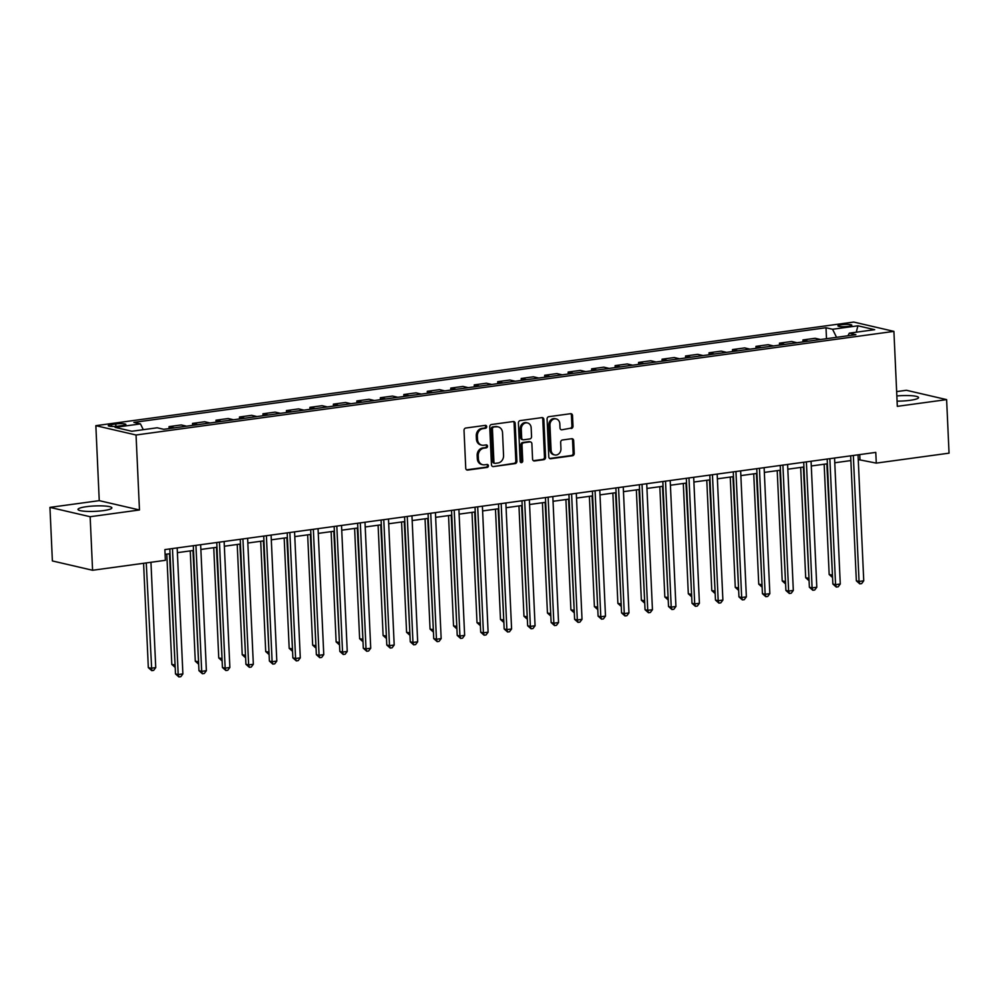 <?xml version="1.0" encoding="UTF-8"?>
<svg xmlns="http://www.w3.org/2000/svg" width="999" height="999" viewBox="0 0 999 999"><rect width="100%" height="100%" fill="white"/><g stroke="black" fill="none" stroke-linecap="round" stroke-linejoin="round"><path stroke-width="1.5" d="M486.713 426.648A1.498 1.286 103.1 0 0 485.364 425.362L465.771 428.034A2.135 1.823 103.1 0 0 464.023 430.394L465.746 468.231A2.135 1.823 103.1 0 0 467.682 470.079L487.275 467.407A1.498 1.286 103.1 0 0 487.137 464.46L484.602 464.81A6.818 5.857 103.1 0 1 482.754 464.722A6.818 5.857 103.1 0 1 478.396 458.891L478.259 455.731A6.818 5.857 103.1 0 1 483.841 448.201L486.376 447.852A1.498 1.286 103.1 0 0 486.251 444.905L483.716 445.254A6.818 5.857 103.1 0 1 481.868 445.179A6.818 5.857 103.1 0 1 477.51 439.335L477.36 436.176A6.818 5.857 103.1 0 1 482.954 428.646L485.489 428.296A1.498 1.286 103.1 0 0 486.713 426.648M481.868 445.179L480.781 444.917A6.818 5.857 103.1 0 1 476.423 439.085L476.273 435.926A6.818 5.857 103.1 0 1 481.868 428.396L484.403 428.047A1.498 1.286 103.1 0 0 485.177 425.387M467.682 470.079L466.595 469.83A2.135 1.823 103.1 0 0 466.595 469.83L486.188 467.157A1.498 1.286 103.1 0 0 486.95 464.485M482.754 464.722L481.668 464.473A6.818 5.857 103.1 0 1 477.31 458.641L477.16 455.482A6.818 5.857 103.1 0 1 482.754 447.952L485.289 447.602A1.498 1.286 103.1 0 0 486.063 444.93M897.077 401.148A16.946 2.697 -2.6 0 0 910.101 400.312A16.946 2.697 -2.6 0 0 918.556 397.577A16.946 2.697 -2.6 0 0 896.84 395.966M86.463 506.68A16.946 2.697 -2.6 0 0 78.009 509.415A16.946 2.697 -2.6 0 0 103.409 510.614A16.946 2.697 -2.6 0 0 111.863 507.879A16.946 2.697 -2.6 0 0 86.463 506.68M841.395 324.737A6.956 1.111 -2.6 0 0 837.936 325.849A6.956 1.111 -2.6 0 0 848.351 326.348A6.956 1.111 -2.6 0 0 851.822 325.224A6.956 1.111 -2.6 0 0 841.395 324.737M571.253 428.521A2.135 1.823 103.1 0 0 573.001 426.173L572.514 415.559A2.135 1.823 103.1 0 0 570.579 413.698L548.826 416.683A2.135 1.823 103.1 0 0 547.077 419.031L548.801 456.88A2.135 1.823 103.1 0 0 550.736 458.728L572.489 455.756A2.135 1.823 103.1 0 0 574.238 453.396L573.651 440.571A2.135 1.823 103.1 0 0 571.715 438.723L562.412 439.997A2.135 1.823 103.1 0 0 560.664 442.357L560.951 448.713A5.707 4.895 103.1 0 1 554.72 454.945A5.707 4.895 103.1 0 1 551.086 450.062L549.949 425.149A5.707 4.895 103.1 0 1 556.168 418.918A5.707 4.895 103.1 0 1 559.815 423.801L560.002 427.947A2.135 1.823 103.1 0 0 561.938 429.795L570.167 428.271A2.135 1.823 103.1 0 0 571.915 425.924L571.428 415.297A2.135 1.823 103.1 0 0 570.591 413.698M897.314 406.343L946.615 399.612L949.05 453.159L876.273 463.111L875.786 452.397L164.872 549.6L165.359 560.314L92.582 570.267L90.147 516.72L139.46 509.977L136.051 435.002L893.905 331.381L897.314 406.343M515.184 423.389A2.135 1.823 103.1 0 0 513.249 421.541L491.496 424.513A2.135 1.823 103.1 0 0 489.747 426.873L491.458 464.722A2.135 1.823 103.1 0 0 493.394 466.57L515.159 463.598A2.135 1.823 103.1 0 0 516.908 461.238L515.184 423.389L514.098 423.139A2.135 1.823 103.1 0 0 513.261 421.541M520.154 420.604L541.908 417.619A2.135 1.823 103.1 0 1 543.856 419.468L545.566 457.317A2.135 1.823 103.1 0 1 543.818 459.677L534.515 460.951A2.135 1.823 103.1 0 1 532.567 459.09L531.88 443.743A2.135 1.823 103.1 0 0 529.932 441.895L523.763 442.744A2.135 1.823 103.1 0 0 522.015 445.092L522.739 461.076A1.498 1.286 103.1 0 1 520.154 461.426L518.406 422.952A2.135 1.823 103.1 0 1 520.154 420.604M118.369 426.123L122.502 425.549A6.731 1.074 -2.6 0 0 125.862 424.463A6.731 1.074 -2.6 0 0 115.772 423.988L111.638 424.55A6.731 1.074 -2.6 0 0 108.279 425.649A6.731 1.074 -2.6 0 0 118.369 426.123M136.051 435.002L95.854 425.674L853.708 322.053L893.905 331.381M826.498 338.686L825.998 327.734L133.878 422.377L140.447 423.901L115.097 427.372L131.831 431.256L157.18 427.784L163.761 429.308L855.881 334.677L849.312 333.154L847.939 335.764M825.998 327.734L832.579 329.27L857.929 325.799L874.662 329.682L849.312 333.154M139.46 509.977L99.251 500.649L49.95 507.38L90.147 516.72M49.95 507.38L52.385 560.938L92.582 570.267M946.615 399.612L906.418 390.272L896.64 391.608M99.251 500.649L95.854 425.674M858.241 459.565L876.273 463.111M165.097 554.345L170.03 553.671M177.397 552.659L193.506 550.449M200.874 549.45L216.983 547.24M224.35 546.241L240.459 544.03M247.827 543.031L263.936 540.821M271.303 539.822L287.412 537.612M294.78 536.613L310.889 534.403M318.256 533.391L334.365 531.193M341.733 530.182L357.842 527.984M365.209 526.972L381.318 524.775M388.686 523.763L404.807 521.565M412.175 520.554L428.284 518.356M435.651 517.345L451.76 515.147M459.128 514.135L475.237 511.938M482.604 510.926L498.713 508.728M506.081 507.717L522.19 505.506M529.557 504.507L545.666 502.297M553.034 501.298L569.143 499.088M576.51 498.089L592.619 495.879M599.987 494.88L616.096 492.669M623.463 491.658L639.585 489.46M646.94 488.449L663.061 486.251M670.429 485.239L686.538 483.041M693.905 482.03L710.014 479.832M717.382 478.821L733.491 476.623M740.858 475.611L756.967 473.414M764.335 472.402L780.444 470.204M787.811 469.193L803.92 466.995M811.288 465.984L827.397 463.773M834.764 462.774L850.873 460.564M859.752 454.595L859.977 459.328M140.447 423.901L143.307 429.682M169.118 428.583L169.031 426.623L174.375 427.859M186.576 426.186L181.244 424.95L169.031 426.623M192.595 425.362L192.507 423.414L197.852 424.65M210.052 422.977L204.72 421.74L192.507 423.414M216.084 422.152L215.984 420.204L221.328 421.441M233.529 419.767L228.197 418.531L215.984 420.204M239.56 418.943L239.473 416.995L244.805 418.231M257.018 416.558L251.673 415.322L239.473 416.995M263.037 415.734L262.949 413.786L268.281 415.022M280.494 413.349L275.15 412.112L262.949 413.786M286.513 412.525L286.426 410.577L291.758 411.813M303.971 410.139L298.626 408.903L286.426 410.577M309.99 409.315L309.902 407.355L315.234 408.603M327.447 406.93L322.103 405.694L309.902 407.355M333.466 406.106L333.379 404.145L338.711 405.394M350.924 403.721L345.592 402.485L333.379 404.145M356.943 402.897L356.855 400.936L362.187 402.172M374.4 400.512L369.068 399.275L356.855 400.936M380.419 399.687L380.332 397.727L385.664 398.963M397.877 397.302L392.545 396.066L380.332 397.727M403.896 396.478L403.808 394.518L409.153 395.754M421.353 394.093L416.021 392.844L403.808 394.518M427.372 393.269L427.285 391.308L432.629 392.545M444.83 390.884L439.498 389.635L427.285 391.308M450.861 390.06L450.761 388.099L456.106 389.335M468.306 387.674L462.974 386.426L450.761 388.099M474.338 386.85L474.25 384.89L479.582 386.126M491.795 384.453L486.451 383.216L474.25 384.89M497.814 383.641L497.727 381.68L503.059 382.917M515.272 381.243L509.927 380.007L497.727 381.68M521.291 380.419L521.203 378.471L526.535 379.707M538.748 378.034L533.404 376.798L521.203 378.471M544.767 377.21L544.68 375.262L550.012 376.498M562.225 374.825L556.88 373.589L544.68 375.262M568.244 374.001L568.156 372.053L573.488 373.289M585.701 371.616L580.369 370.379L568.156 372.053M591.72 370.791L591.633 368.843L596.965 370.08M609.178 368.406L603.846 367.17L591.633 368.843M615.197 367.582L615.109 365.622L620.441 366.87M632.654 365.197L627.322 363.961L615.109 365.622M638.673 364.373L638.586 362.412L643.93 363.661M656.131 361.988L650.799 360.751L638.586 362.412M662.15 361.163L662.062 359.203L667.407 360.452M679.607 358.778L674.275 357.542L662.062 359.203M685.626 357.954L685.539 355.994L690.883 357.23M703.084 355.569L697.752 354.333L685.539 355.994M709.115 354.745L709.015 352.784L714.36 354.021M726.56 352.36L721.228 351.124L709.015 352.784M732.592 351.536L732.504 349.575L737.836 350.811M750.049 349.151L744.705 347.902L732.504 349.575M756.068 348.326L755.981 346.366L761.313 347.602M773.526 345.941L768.181 344.692L755.981 346.366M779.545 345.117L779.457 343.156L784.789 344.393M797.002 342.719L791.658 341.483L779.457 343.156M803.021 341.908L802.934 339.947L808.266 341.183M820.479 339.51L815.134 338.274L802.934 339.947M836.55 337.312L832.579 329.27M857.929 325.799L856.255 332.205M493.394 466.57L514.073 463.336A2.135 1.823 103.1 0 0 515.821 460.989L514.098 423.139M493.656 427.185A1.498 1.286 103.1 0 0 492.432 428.833L493.931 462.05A1.498 1.286 103.1 0 0 495.292 463.349L497.964 462.987A6.818 5.857 103.1 0 0 503.558 455.444L502.534 432.742A6.818 5.857 103.1 0 0 498.176 426.898A6.818 5.857 103.1 0 0 496.328 426.823L492.569 426.935A1.498 1.286 103.1 0 0 491.346 428.583L492.432 428.833M494.892 463.324L493.806 463.074A1.498 1.286 103.1 0 1 492.844 461.8L491.346 428.583M498.176 426.898L497.09 426.648A6.818 5.857 103.1 0 0 495.242 426.561L496.328 426.823M492.569 426.935L495.242 426.561M533.416 460.701A2.135 1.823 103.1 0 0 533.429 460.689L542.732 459.428A2.135 1.823 103.1 0 0 544.48 457.067L542.769 419.218A2.135 1.823 103.1 0 0 541.92 417.619M530.519 441.92L529.433 441.67A2.135 1.823 103.1 0 0 528.846 441.645L522.677 442.495A2.135 1.823 103.1 0 0 520.929 444.842L521.653 460.826L522.739 461.076M520.604 462.437A1.498 1.286 103.1 0 0 521.653 460.826M531.156 427.822A5.707 4.895 103.1 0 0 527.509 422.939A5.707 4.895 103.1 0 0 521.291 429.17L521.69 437.949A2.135 1.823 103.1 0 0 523.626 439.797L529.807 438.948A2.135 1.823 103.1 0 0 531.555 436.6L531.156 427.822M527.509 422.939L526.423 422.689A5.707 4.895 103.1 0 0 520.204 428.921L521.291 429.17M523.051 439.772L521.965 439.523A2.135 1.823 103.1 0 1 520.604 437.699L520.204 428.921M561.938 429.795L570.167 428.271M556.168 418.918L555.082 418.668A5.707 4.895 103.1 0 0 548.863 424.887L549.949 425.149M554.72 454.945L553.633 454.695A5.707 4.895 103.1 0 1 549.999 449.812L548.863 424.887M550.736 458.728L549.65 458.479A2.135 1.823 103.1 0 0 549.65 458.479L571.403 455.507A2.135 1.823 103.1 0 0 573.151 453.146L572.564 440.322A2.135 1.823 103.1 0 0 571.728 438.723M143.581 563.286L148.327 667.619L151.036 668.244L155.732 667.607L150.949 562.287M146.254 562.924L151.761 670.654L148.327 667.619M155.732 667.607L153.634 670.391L151.761 670.654M169.805 548.926L175.487 673.925L178.197 674.55L172.477 548.563M182.892 673.913L180.807 676.698L178.921 676.947L178.197 674.55L182.892 673.913L177.173 547.927M178.921 676.947L175.487 673.925M166.796 554.108L171.803 664.41L175.075 664.959M169.468 553.746L175.187 667.257M175.187 667.432L171.803 664.41M190.272 550.899L195.28 661.201L198.551 661.75M192.944 550.536L198.664 664.048M198.664 664.223L195.28 661.201M213.749 547.689L218.756 657.979L222.04 658.541M216.421 547.327L222.14 660.839M222.153 661.001L218.756 657.979M193.294 545.716L198.963 670.704L201.686 671.34L195.954 545.354M206.381 670.704L204.283 673.488L202.397 673.738L201.686 671.34L206.381 670.704L200.649 544.717M202.397 673.738L198.963 670.704M216.771 542.507L222.44 667.494L225.162 668.131L219.443 542.145M229.857 667.482L227.76 670.279L225.874 670.529L225.162 668.131L229.857 667.482L224.138 541.495M225.874 670.529L222.44 667.494M240.247 539.298L245.916 664.285L248.639 664.922L242.919 538.936M253.334 664.273L251.236 667.07L249.35 667.32L248.639 664.922L253.334 664.273L247.615 538.286M249.35 667.32L245.916 664.285M237.225 544.48L242.233 654.77L245.517 655.332M239.897 544.105L245.617 657.629M245.629 657.792L242.233 654.77M263.724 536.088L269.393 661.076L272.115 661.713L266.396 535.726M276.81 661.063L274.713 663.86L272.839 664.11L272.115 661.713L276.81 661.063L271.091 535.077M272.839 664.11L269.393 661.076M260.702 541.271L265.709 651.56L268.993 652.122M263.374 540.896L269.093 654.42M269.106 654.582L265.709 651.56M284.178 538.061L289.186 648.351L292.47 648.913M286.85 537.687L292.57 651.211M292.582 651.373L289.186 648.351M307.655 534.852L312.662 645.142L315.946 645.691M310.327 534.477L316.046 648.001M316.059 648.164L312.662 645.142M331.131 531.63L336.139 641.932L339.423 642.482M333.803 531.268L339.523 644.792M339.535 644.954L336.139 641.932M354.608 528.421L359.628 638.723L362.899 639.273M357.28 528.059L362.999 641.583M363.012 641.745L359.628 638.723M287.2 532.879L292.869 657.866L295.592 658.503L289.872 532.517M300.287 657.854L298.189 660.639L296.316 660.901L295.592 658.503L300.287 657.854L294.568 531.868M296.316 660.901L292.869 657.866M310.677 529.67L316.346 654.657L319.068 655.294L313.349 529.308M323.763 654.645L321.666 657.429L319.792 657.692L319.068 655.294L323.763 654.645L318.044 528.658M319.792 657.692L316.346 654.657M334.153 526.461L339.835 651.448L342.545 652.072L336.825 526.098M347.24 651.435L345.142 654.22L343.269 654.482L342.545 652.072L347.24 651.435L341.521 525.449M343.269 654.482L339.835 651.448M357.63 523.251L363.311 648.239L366.021 648.863L360.302 522.877M370.716 648.226L368.619 651.011L366.745 651.273L366.021 648.863L370.716 648.226L364.997 522.24M366.745 651.273L363.311 648.239M381.106 520.042L386.788 645.029L389.498 645.654L383.778 519.667M394.193 645.017L392.095 647.802L390.222 648.064L389.498 645.654L394.193 645.017L388.474 519.03M390.222 648.064L386.788 645.029M378.097 525.212L383.104 635.514L386.376 636.063M380.756 524.85L386.488 638.373M386.488 638.536L383.104 635.514M404.583 516.833L410.264 641.82L412.974 642.444L407.255 516.458M417.669 641.808L415.572 644.592L413.698 644.855L412.974 642.444L417.669 641.808L411.95 515.821M413.698 644.855L410.264 641.82M401.573 522.002L406.581 632.305L409.852 632.854M404.245 521.64L409.965 635.164M409.965 635.327L406.581 632.305M428.059 513.611L433.741 638.611L436.451 639.235L430.731 513.249M441.158 638.598L439.061 641.383L437.175 641.645L436.451 639.235L441.158 638.598L435.427 512.612M437.175 641.645L433.741 638.611M425.05 518.793L430.057 629.095L433.329 629.645M427.722 518.431L433.441 631.955M433.441 632.117L430.057 629.095M451.548 510.402L457.217 635.401L459.94 636.026L454.208 510.039M464.635 635.389L462.537 638.174L460.651 638.436L459.94 636.026L464.635 635.389L458.903 509.403M460.651 638.436L457.217 635.401M448.526 515.584L453.534 625.886L456.805 626.435M451.198 515.222L456.918 628.733M456.918 628.908L453.534 625.886M475.024 507.192L480.694 632.192L483.416 632.817L477.697 506.83M488.111 632.18L486.014 634.964L484.128 635.214L483.416 632.817L488.111 632.18L482.392 506.193M484.128 635.214L480.694 632.192M472.003 512.375L477.01 622.677L480.294 623.226M474.675 512.012L480.394 625.524M480.407 625.699L477.01 622.677M498.501 503.983L504.17 628.97L506.893 629.607L501.173 503.621M511.588 628.97L509.49 631.755L507.604 632.005L506.893 629.607L511.588 628.97L505.869 502.984M507.604 632.005L504.17 628.97M495.479 509.165L500.487 619.467L503.771 620.017M498.151 508.803L503.871 622.315M503.883 622.489L500.487 619.467M521.977 500.774L527.647 625.761L530.369 626.398L524.65 500.412M535.064 625.749L532.966 628.546L531.093 628.796L530.369 626.398L535.064 625.749L529.345 499.775M531.093 628.796L527.647 625.761M518.956 505.956L523.963 616.246L527.247 616.808M521.628 505.594L527.347 619.105M527.36 619.28L523.963 616.246M542.432 502.747L547.44 613.036L550.724 613.598M545.104 502.385L550.824 615.896M550.836 616.058L547.44 613.036M565.909 499.537L570.916 609.827L574.2 610.389M568.581 499.163L574.3 612.687M574.313 612.849L570.916 609.827M589.385 496.328L594.393 606.618L597.677 607.18M592.057 495.954L597.777 609.477M597.789 609.64L594.393 606.618M612.862 493.119L617.882 603.408L621.153 603.97M615.534 492.744L621.266 606.268M621.266 606.43L617.882 603.408M636.351 489.897L641.358 600.199L644.63 600.749M639.01 489.535L644.742 603.059M644.742 603.221L641.358 600.199M659.827 486.688L664.834 596.99L668.106 597.539M662.499 486.326L668.219 599.85M668.219 600.012L664.834 596.99M683.304 483.479L688.311 593.781L691.583 594.33M685.976 483.116L691.695 596.64M691.695 596.803L688.311 593.781M545.454 497.564L551.123 622.552L553.846 623.189L548.126 497.202M558.541 622.539L556.443 625.337L554.57 625.586L553.846 623.189L558.541 622.539L552.822 496.553M554.57 625.586L551.123 622.552M568.931 494.355L574.612 619.343L577.322 619.979L571.603 493.993M582.017 619.33L579.919 622.127L578.046 622.377L577.322 619.979L582.017 619.33L576.298 493.344M578.046 622.377L574.612 619.343M592.407 491.146L598.089 616.133L600.799 616.77L595.079 490.784M605.494 616.121L603.396 618.918L601.523 619.168L600.799 616.77L605.494 616.121L599.775 490.134M601.523 619.168L598.089 616.133M615.884 487.937L621.565 612.924L624.275 613.561L618.556 487.574M628.97 612.911L626.873 615.696L624.999 615.958L624.275 613.561L628.97 612.911L623.251 486.925M624.999 615.958L621.565 612.924M639.36 484.727L645.042 609.715L647.752 610.352L642.032 484.365M652.447 609.702L650.349 612.487L648.476 612.749L647.752 610.352L652.447 609.702L646.728 483.716M648.476 612.749L645.042 609.715M662.837 481.518L668.518 606.505L671.228 607.13L665.509 481.156M675.923 606.493L673.838 609.278L671.952 609.54L671.228 607.13L675.923 606.493L670.204 480.507M671.952 609.54L668.518 606.505M686.313 478.309L691.995 603.296L694.717 603.92L688.985 477.934M699.412 603.284L697.314 606.068L695.429 606.331L694.717 603.92L699.412 603.284L693.681 477.297M695.429 606.331L691.995 603.296M709.802 475.099L715.471 600.087L718.194 600.711L712.462 474.725M722.889 600.074L720.791 602.859L718.905 603.121L718.194 600.711L722.889 600.074L717.17 474.088M718.905 603.121L715.471 600.087M706.78 480.269L711.788 590.571L715.072 591.121M709.452 479.907L715.172 593.431M715.172 593.593L711.788 590.571M733.278 471.89L738.948 596.878L741.67 597.502L735.951 471.516M746.365 596.865L744.267 599.65L742.382 599.912L741.67 597.502L746.365 596.865L740.646 470.879M742.382 599.912L738.948 596.878M730.257 477.06L735.264 587.362L738.548 587.912M732.929 476.698L738.648 590.222M738.661 590.384L735.264 587.362M756.755 468.668L762.424 593.668L765.147 594.293L759.427 468.306M769.842 593.656L767.744 596.44L765.858 596.703L765.147 594.293L769.842 593.656L764.123 467.669M765.858 596.703L762.424 593.668M753.733 473.851L758.74 584.153L762.025 584.702M756.405 473.489L762.125 587.012M762.137 587.175L758.74 584.153M780.231 465.459L785.901 590.459L788.623 591.083L782.904 465.097M793.318 590.446L791.22 593.231L789.347 593.493L788.623 591.083L793.318 590.446L787.599 464.46M789.347 593.493L785.901 590.459M777.21 470.641L782.217 580.943L785.501 581.493M779.882 470.279L785.601 583.791M785.614 583.965L782.217 580.943M803.708 462.25L809.377 587.25L812.1 587.874L806.38 461.888M816.795 587.237L814.697 590.022L812.824 590.272L812.1 587.874L816.795 587.237L811.076 461.251M812.824 590.272L809.377 587.25M800.686 467.432L805.694 577.734L808.978 578.284M803.358 467.07L809.078 580.581M809.09 580.756L805.694 577.734M827.184 459.041L832.866 584.028L835.576 584.665L829.857 458.678M840.271 584.028L838.173 586.813L836.3 587.062L835.576 584.665L840.271 584.028L834.552 458.042M836.3 587.062L832.866 584.028M824.163 464.223L829.17 574.525L832.454 575.074M826.835 463.861L832.554 577.372M832.567 577.547L829.17 574.525M850.661 455.831L856.343 580.819L859.053 581.455L853.333 455.469M863.748 580.806L861.65 583.603L859.777 583.853L859.053 581.455L863.748 580.806L858.029 454.832M859.777 583.853L856.343 580.819M111.713 426.423L111.638 424.55M115.872 426.361L115.772 423.988M481.868 428.396L482.954 428.646M476.273 435.926L477.36 436.176M476.423 439.085L477.51 439.335M485.289 447.602L486.376 447.852M482.754 447.952L483.841 448.201M477.16 455.482L478.259 455.731M477.31 458.641L478.396 458.891M486.188 467.157L487.275 467.407M484.403 428.047L485.489 428.296M515.821 460.989L516.908 461.238M514.073 463.336L515.159 463.598M492.844 461.8L493.931 462.05M542.769 419.218L543.856 419.468M544.48 457.067L545.566 457.317M542.732 459.428L543.818 459.677M533.429 460.689L534.515 460.951M528.846 441.645L529.932 441.895M522.677 442.495L523.763 442.744M520.929 444.842L522.015 445.092M520.604 437.699L521.69 437.949M549.999 449.812L551.086 450.062M572.564 440.322L573.651 440.571M573.151 453.146L574.238 453.396M571.403 455.507L572.489 455.756M571.428 415.297L572.514 415.559M571.915 425.924L573.001 426.173"/></g></svg>
